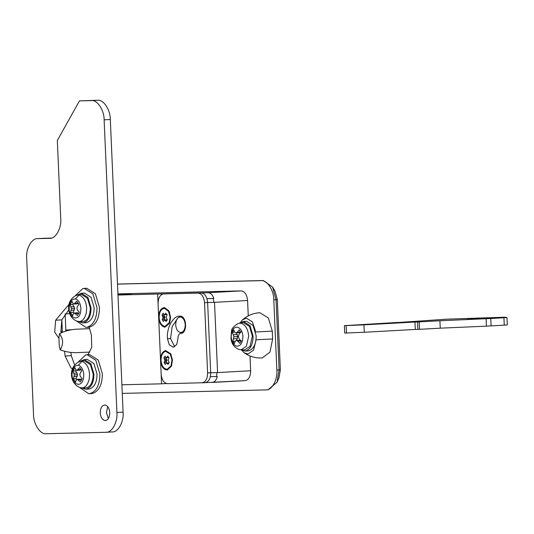 <?xml version="1.0" encoding="UTF-8"?>
<svg xmlns="http://www.w3.org/2000/svg" width="534" height="534" viewBox="0 0 534 534"><rect width="100%" height="100%" fill="white"/><g stroke="black" fill="none" stroke-linecap="round" stroke-linejoin="round"><path stroke-width="0.8" d="M88.197 354.756L89.599 354.589L98.276 360.096L102.368 373.807C102.248 384.967 98.803 391.549 92.028 393.551L88.831 393.745L79.713 387.537M78.298 361.925L85.727 354.896L87.129 354.723L95.8 360.236L99.891 373.947C99.778 385.101 96.327 391.689 89.558 393.691L89.051 393.738M86.268 359.536L87.329 359.409L93.924 363.594L97.034 374.014C96.941 382.498 94.324 387.497 89.178 389.019L85.533 389.233L81.542 387.858M80.087 361.398L84.239 359.576L90.833 363.761L93.944 374.187C93.85 382.664 91.234 387.671 86.087 389.193L85.707 389.226M80.153 361.385L82.376 361.518C86.615 363.38 89.004 367.672 89.532 374.401L89.211 379.14C87.596 385.348 84.886 388.238 81.088 387.811L81.615 387.864C70.301 386.269 66.637 366.377 80.153 361.385L84.292 360.744L90.366 364.602L93.23 374.2C92.883 383.252 89.986 387.851 84.539 387.998M78.371 365.263L81.882 361.405M76.075 369.848L75.721 370.876L77.577 374.721L76.062 378.653L76.576 379.801M75.721 370.876L73.045 371.023L74.359 374.901L73.385 378.8L75.561 382.077L76.362 379.968L77.27 379.294L80.307 381.964L82.196 378.586L80.38 376.47L79.8 374.768L80.227 373.039L81.856 370.81L79.679 367.532L76.883 370.382L80.1 370.202L81.195 369.388M81.702 379.941L80.487 379.113L77.27 379.294M81.562 379.747L78.451 379.914M81.121 369.521L78.004 369.688M76.883 370.382L75.915 369.742L74.934 367.652L73.045 371.023M77.096 373.019L73.986 373.193M77.577 374.721L74.359 374.901M77.25 376.45L74.133 376.617M76.062 378.653L73.385 378.8M240.554 322.282L242.463 319.859C247.396 315.514 253.183 313.138 259.831 312.717L268.368 317.997L272.3 331.16L272.64 338.963L269.95 352.14L262.234 357.967L259.471 357.987C253.804 357.72 248.704 355.984 244.185 352.78L241.969 350.504M242.463 319.859L246.341 318.177L252.302 321.742L255.452 330.98M255.879 340.819L253.543 350.191L247.903 354.035L244.185 352.78M85.306 288.42L86.702 288.247L95.379 293.76L99.471 307.471C99.351 318.631 95.906 325.213 89.131 327.215L86.161 327.402M75.407 295.589L82.83 288.554L84.232 288.387L92.903 293.894L96.994 307.611C96.881 318.765 93.437 325.346 86.662 327.355L85.934 327.409L76.816 321.201M83.371 293.199L84.439 293.066L91.027 297.258L94.138 307.677C94.051 316.161 91.427 321.161 86.281 322.683L82.636 322.896L78.645 321.521M77.19 295.062L81.342 293.239L87.936 297.425L91.047 307.851C90.96 316.328 88.337 321.328 83.191 322.856L82.81 322.89M77.256 295.048L79.479 295.182C83.718 297.044 86.108 301.336 86.642 308.065L86.314 312.797C84.699 319.012 81.989 321.902 78.191 321.468L78.718 321.528C67.404 319.933 63.74 300.035 77.256 295.048L81.395 294.408L87.469 298.266L90.333 307.864C89.986 316.916 87.089 321.515 81.642 321.662M75.474 298.927L78.985 295.068M73.178 303.512L72.824 304.54L74.68 308.385L73.165 312.317L73.679 313.465M72.824 304.54L70.148 304.687L71.463 308.565L70.488 312.463L72.664 315.741L73.465 313.632L74.373 312.951L77.417 315.627L79.299 312.25L77.483 310.127L76.903 308.432L77.33 306.703L78.959 304.473L76.783 301.196L73.986 304.046L77.203 303.866L78.298 303.052M78.805 313.605L77.59 312.777L74.373 312.951M78.672 313.411L75.554 313.578M78.224 303.185L75.107 303.352M73.986 304.046L73.018 303.405L72.037 301.316L70.148 304.687M74.199 306.683L71.089 306.856M74.68 308.385L71.463 308.565M74.353 310.107L71.236 310.281M73.165 312.317L70.488 312.463M239.305 323.257L238.071 323.557C233.705 326.207 231.496 328.777 231.449 331.26L230.975 338.463C231.556 343.803 234.266 347.48 239.098 349.476L241.154 349.75L246.381 346.286L248.684 336.273C248.13 329.465 245.707 325.159 241.421 323.357L239.305 323.257L243.437 322.623L249.505 326.474L252.375 336.073L250.005 346.372L244.632 349.937L239.726 349.576M239.232 323.264L243.384 321.448L249.979 325.64L253.089 336.06C252.996 344.537 250.379 349.543 245.233 351.065L240.694 349.737M245.413 321.408L246.474 321.281L253.069 325.466L256.18 335.886C256.086 344.37 253.47 349.369 248.323 350.891L244.852 351.098M236.482 340.412L237.817 336.553L236.295 332.989M235.247 341.166L232.784 341.299L233.892 336.767L232.39 332.261L233.705 329.912L234.82 332.281L235.988 333.009L240.427 332.468M240.427 340.305L236.315 340.418L235.214 341.186L234.306 343.582L232.784 341.299M235.988 333.009L237.323 332.221L239.225 329.778L240.741 332.061L238.898 334.591L238.418 336.66L239.078 338.689L241.134 341.092L239.819 343.449L237.717 341.126L236.315 340.418M237.717 341.126L241.528 340.919M237.323 332.221L241.141 332.014M232.39 332.261L234.74 332.135M233.458 334.725L237.276 334.511M233.892 336.767L237.817 336.553M233.638 338.823L237.45 338.609M476.849 318.104L467.223 318.671L483.904 318.264L496.266 317.583L476.849 318.104L476.862 318.438M467.577 318.658L467.223 318.671M495.912 317.637L496.266 317.617M397.563 322.543L446.751 319.172L504.99 317.209L506.98 317.563L490.759 318.511L439.923 320.767L440.243 328.176L486.421 326.154L486.1 318.738M486.421 326.154L507.3 324.972L506.98 317.563M440.243 328.176L419.537 329.318L419.217 321.909L439.923 320.767M419.217 321.909L414.951 322.042L415.272 329.451L417.895 329.391L417.575 321.975M419.537 329.318L417.895 329.391M346.473 333.016L346.152 325.606L344.403 325.647L344.71 333.062L364.275 332.268L363.954 324.852L414.951 322.042M364.275 332.268L415.272 329.451M346.152 325.606L363.954 324.852M344.39 325.653L397.77 322.429M180.679 317.009C177.555 317.069 175.893 319.692 175.693 324.886C176.127 329.338 177.735 331.894 180.505 332.569C183.496 332.255 185.071 329.618 185.225 324.652C184.844 320.427 183.329 317.877 180.679 317.009L182.207 316.849M180.505 332.569L183.069 332.448M131.518 293.747L117.947 294.388M132.298 293.66L128.874 293.914M205.617 382.631L245.233 380.642L212.051 382.471C214.561 382.217 216.297 380.221 217.251 376.49L216.637 376.523L216.964 372.605L250.653 370.75C250.533 376.644 248.684 379.941 245.119 380.649M206.958 298.633L213.226 298.479L213.894 302.371L214.514 302.331L217.578 372.572L210.696 372.739M213.226 298.479L213.847 298.446C212.565 294.761 210.663 292.859 208.133 292.725L241.201 290.897C244.819 291.43 246.948 294.635 247.582 300.508L248.257 315.848M216.637 376.523L210.369 376.67M205.163 382.671L202.072 382.838C205.637 382.13 207.486 378.833 207.606 372.939L204.535 302.698C203.901 296.824 201.779 293.62 198.154 293.093L163.604 293.927C160.04 294.635 158.197 297.939 158.077 303.826L158.671 317.483C159.145 322.77 161.034 325.954 164.345 327.048L165.053 327.095L169.552 323.31L170.586 317.196L168.864 310.861L164.565 307.597C160.827 307.984 158.865 311.282 158.671 317.483L160.547 360.41C160.587 354.916 162.276 351.632 165.613 350.551L170.74 353.788L172.462 360.123L171.427 366.237L167.396 369.982C163.584 369.868 161.301 366.678 160.547 360.41L161.141 374.067C161.775 379.941 163.905 383.145 167.522 383.679L205.163 382.671C208.727 381.964 210.576 378.659 210.696 372.772L216.964 372.605M213.894 302.371L207.626 302.518M206.952 298.613L213.847 298.446M72.297 329.698L65.842 330.052L65.662 331.133M117.981 295.035L208.133 292.725M241.201 290.897L117.927 293.894M250.005 355.978L250.653 370.75M161.668 293.854L161.695 294.501M165.567 383.198L165.587 383.599L166.575 383.579M157.65 294.074L161.568 383.826L165.587 383.599M121.899 384.787L161.568 383.826M68.873 309.72L61.817 319.879L62.358 332.281M268.055 389.787L277.046 382.224L279.115 369.989L276.051 299.748L272.607 287.085L263.289 280.53L117.5 284.068M272.607 287.085L275.077 291.37L277.306 299.547L280.37 369.788L279.035 377.692L277.046 382.224M117.5 284.135L261.033 280.65C266.887 279.636 273.909 290.209 273.795 299.874L276.859 370.115C277.813 379.754 271.733 390.641 265.798 389.913L122.273 393.398M268.282 389.78L265.798 389.913M65.135 313.945L65.842 330.052M129.542 293.7C132.425 293.633 132.045 293.713 128.4 293.92L117.8 294.374M89.572 328.657L78.044 329.138C71.489 329.298 65.302 330.806 59.474 333.67L58.914 337.868L59.254 345.672L60.182 349.837C66.229 352.12 72.524 353.021 79.065 352.547L89.906 352.1L79.065 352.547M60.182 349.837C63.593 344.357 63.359 338.97 59.474 333.67M169.739 312.383L167.83 310.354M168.577 323.938L169.899 322.416M169.158 322.836L170.553 317.136L169.405 312.904L168.524 311.382L164.572 308.372C161.128 308.732 159.326 311.769 159.145 317.476C159.579 322.336 161.321 325.266 164.372 326.267L165.019 326.314L169.158 322.836L170.106 317.209L168.524 311.382M171.774 365.336L170.453 366.858M169.705 353.274L171.18 354.643M167.322 369.201C163.818 369.101 161.722 366.164 161.021 360.397C161.061 355.344 162.616 352.32 165.68 351.325L170.399 354.309L171.981 360.13L171.034 365.757L167.322 369.201M170.399 354.309L172.429 360.063L171.034 365.757M207.606 372.939L210.696 372.772L207.633 302.531C206.992 296.657 204.869 293.453 201.245 292.919L166.475 293.767M180.933 333.349L180.832 333.356C178.977 333.723 178.022 335.439 177.956 338.503L176.721 344.543L173.19 347.213L169.271 344.79L167.469 338.756C166.381 327.769 173.316 315.354 180.085 316.181L179.824 316.195M180.832 333.356C187.614 333.663 186.82 315.547 180.085 316.181M162.016 315.18L163.09 313.251L164.519 314.793L167.042 314.299L165.099 314.406L165.807 313.184L167.049 315.06L166.181 317.303L167.242 319.499L166.167 321.428L164.739 319.886L163.451 321.495L162.209 319.626L163.077 317.376L162.016 315.18L163.958 315.073L164.125 314.566M165.353 320.246L167.296 320.14L166.681 319.779L164.739 319.886M164.412 320.106L164.152 319.519L165.019 317.269L163.958 315.073M162.803 316.408L164.746 316.295M163.077 317.376L165.019 317.269M162.89 318.364L164.832 318.257M162.209 319.626L164.152 319.519M164.519 314.793L165.099 314.406M166.001 357.486L166.888 360.196L166.027 362.439L166.288 363.033M163.891 358.107L164.946 360.303L164.085 362.546L165.326 364.422L166.615 362.813L168.036 364.355L169.118 362.426L168.056 360.23L168.924 357.98L167.683 356.111L166.975 357.326L168.918 357.219L166.394 357.72L164.966 356.178L163.891 358.107L165.834 358M166.615 362.813L169.171 363.067L167.229 363.173M164.759 361.284L166.701 361.178M164.085 362.546L166.027 362.439M164.946 360.303L166.888 360.196M164.679 359.329L166.621 359.222M166.975 357.326L166.394 357.72M181.113 316.322L179.03 317.203M177.935 317.917L172.162 326.601L170.56 338.589L174.711 346.74M104.964 420.565C107.995 420.331 109.597 417.695 109.764 412.662C109.343 408.283 107.768 405.72 105.031 404.992C102.001 405.226 100.399 407.863 100.232 412.895C100.646 417.274 102.228 419.837 104.964 420.565L105.425 420.578M105.031 404.992L104.564 404.979M107.761 406.674L106.413 412.555L108.415 418.543M64.521 351.305L65.115 356.031L70.962 367.913L72.484 368.8M65.115 356.031L71.296 355.691L74.56 364.842M87.91 354.676L91.728 347.347L91.414 335.172L89.165 327.215M69.861 303.359L55.636 320.22L54.708 332.168L58.927 338.196M55.636 320.22L61.817 319.879L60.889 331.828L61.21 332.775M71.296 355.691L70.875 352.373M49.902 238.331L37.54 238.638L43.494 238.311M51.331 238.104L43.721 238.297M50.123 238.311L49.675 238.338C55.609 239.065 61.69 228.178 60.736 218.539L57.332 140.495L79.453 100.893L97.548 100.265C103.402 99.251 110.425 109.817 110.311 119.483L123.094 412.148C124.048 421.787 117.961 432.68 112.033 431.946L105.845 432.293C111.78 433.021 117.867 422.127 116.913 412.488L104.13 119.83C104.243 110.158 97.221 99.591 91.367 100.606L79.453 100.893M43.942 238.284L37.76 238.625C31.826 237.897 25.745 248.784 26.7 258.429L33.515 414.517C33.402 424.183 40.424 434.749 46.278 433.735L105.845 432.293M83.544 378.079C81.862 388.305 72.217 384.927 72.043 374.935C72.37 368.2 74.56 364.996 78.605 365.323C81.669 366.671 83.397 369.775 83.785 374.648L83.544 378.079M272.3 331.16L255.519 331.994M272.64 338.963L255.859 339.804M80.654 311.743C78.965 321.969 69.32 318.591 69.153 308.592C69.473 301.864 71.663 298.66 75.708 298.987C78.772 300.335 80.5 303.439 80.888 308.312L80.654 311.743M236.442 346.152C233.338 344.851 231.589 341.733 231.189 336.807C231.502 330.132 233.665 326.928 237.67 327.175C240.774 328.477 242.529 331.594 242.923 336.52C242.616 343.188 240.454 346.399 236.442 346.152M479.599 318.371L479.585 317.99M504.263 325.199L503.936 317.783M491.086 325.927L490.759 318.511M247.582 300.508L214.514 302.331M69.754 313.692L65.575 313.919M280.37 369.788L276.859 370.115M277.306 299.547L273.795 299.874M261.033 280.65L263.289 280.53M170.56 338.589L167.469 338.756M198.154 293.093L201.245 292.919M204.535 302.698L207.633 302.531M91.367 100.606L97.548 100.265M104.13 119.83L110.311 119.483M116.913 412.488L123.094 412.148M89.378 354.596L86.902 354.73M87.162 359.415L84.072 359.582M81.615 387.864L85.08 388.058M62.291 330.693L61.096 332.462M86.481 288.26L84.005 288.393M84.265 293.073L81.175 293.246M78.718 321.528L82.183 321.722M243.217 321.455L246.308 321.288"/></g></svg>
